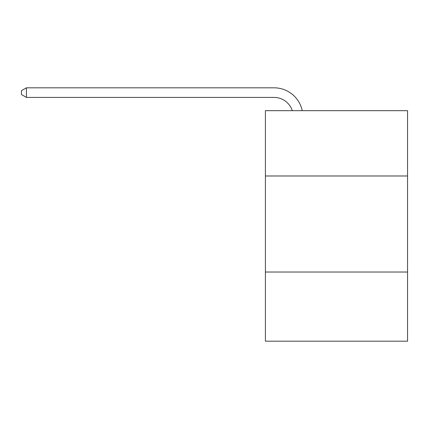 <?xml version="1.0" encoding="UTF-8"?>
<svg xmlns="http://www.w3.org/2000/svg" width="429" height="429" viewBox="0 0 429 429"><rect width="100%" height="100%" fill="white"/><g stroke="black" fill="none" stroke-linecap="round" stroke-linejoin="round"><path stroke-width="0.64" d="M407.55 175.987L407.55 110.677L265.406 110.677L265.406 175.987L407.55 175.987L407.55 341.184L265.406 341.184L265.406 175.987M407.55 272.029L265.406 272.029M274.045 97.421A19.208 19.208 0 0 1 292.31 110.677A19.208 19.208 0 0 0 274.045 97.421A19.208 19.208 0 0 1 292.31 110.677A19.208 19.208 0 0 0 274.045 97.421A19.208 19.208 0 0 1 292.31 110.677A19.208 19.208 0 0 0 274.045 97.421A19.208 19.208 0 0 1 292.31 110.677A19.208 19.208 0 0 0 274.045 97.421A19.208 19.208 0 0 1 292.31 110.677A19.208 19.208 0 0 0 274.045 97.421A19.208 19.208 0 0 1 292.31 110.677A19.208 19.208 0 0 0 274.045 97.421L26.442 97.421L26.442 87.816L274.045 87.816A28.813 28.813 0 0 1 302.241 110.677M26.442 97.421L21.45 94.541L21.45 90.696L26.442 87.816"/></g></svg>
